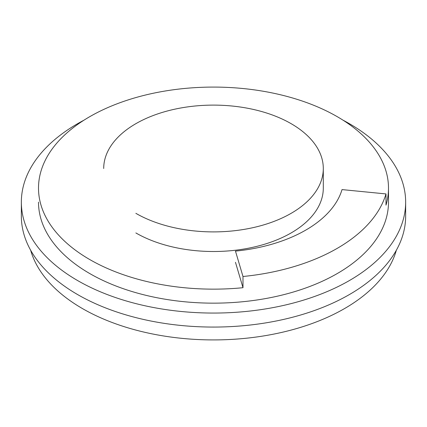 <?xml version="1.0" encoding="UTF-8"?>
<svg xmlns="http://www.w3.org/2000/svg" width="427" height="427" viewBox="0 0 427 427"><rect width="100%" height="100%" fill="white"/><g stroke="black" fill="none" stroke-linecap="round" stroke-linejoin="round"><path stroke-width="0.64" d="M242.99 276.499L235.474 251.113A130.39 75.28 0 0 0 342.022 189.593L385.992 193.933A174.995 101.034 180 0 1 242.99 276.499L242.99 287.702L235.474 262.317M242.99 287.702A174.995 101.034 180 0 1 38.505 188.115A174.995 101.034 180 0 1 213.5 87.081A174.995 101.034 180 0 1 388.495 188.115A174.995 101.034 180 0 1 385.992 205.141L385.992 193.933M21.35 202.126L21.35 216.131A192.15 110.935 0 0 0 77.629 294.577A192.15 110.935 0 0 0 287.035 318.622A192.15 110.935 0 0 0 405.65 216.131L405.65 202.126A192.15 110.935 180 0 1 287.035 304.616A192.15 110.935 180 0 1 77.629 280.566A192.15 110.935 180 0 1 21.35 202.126A192.15 110.935 180 0 1 83.975 120.179M388.495 188.115L388.495 202.126A174.995 101.034 180 0 1 385.992 219.147A174.995 101.034 180 0 1 198.704 302.791A174.995 101.034 180 0 1 38.505 202.126M343.025 120.179A192.15 110.935 180 0 1 405.65 202.126M103.702 168.505A109.798 63.393 180 0 1 213.5 105.111A109.798 63.393 180 0 1 323.298 168.505L323.298 188.115A109.798 63.393 180 0 1 255.517 246.683A109.798 63.393 180 0 1 135.861 232.939M323.298 168.505A109.798 63.393 180 0 1 255.517 227.073A109.798 63.393 180 0 1 135.861 213.329M30.643 250.217A185.286 106.974 0 0 0 213.5 339.919A185.286 106.974 0 0 0 396.357 250.217"/></g></svg>
